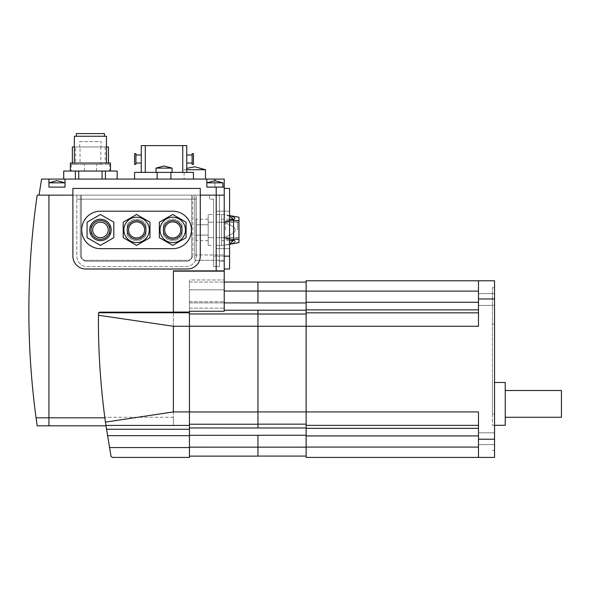 <?xml version="1.0" encoding="UTF-8"?>
<svg xmlns="http://www.w3.org/2000/svg" width="591" height="591" viewBox="0 0 591 591"><rect width="100%" height="100%" fill="white"/><g stroke="black" fill="none" stroke-linecap="round" stroke-linejoin="round"><path stroke-width="0.44" stroke-dasharray="2.96 2.22" d="M173.385 326.276L98.475 315.247L98.446 321.194C98.379 353.78 100.706 387.423 105.427 422.122L173.385 411.92L173.385 326.276L189.445 326.276L189.445 312.07L173.385 312.151L173.385 271.143L224.233 271.143L224.233 311.265L189.445 311.265L189.445 308.14L189.445 312.07M98.475 315.247L98.66 312.772L99.436 312.151A1.337 1.337 0 0 0 98.49 313.415A733.305 733.305 0 0 0 104.77 417.276A733.305 733.305 0 0 1 98.49 313.415A1.337 1.337 0 0 1 99.436 312.151L173.385 312.151L173.385 425.838L173.385 270.877L224.233 270.877L224.233 195.141L224.233 260.306L194.794 260.306L194.794 254.957L194.794 260.306L224.233 260.306L224.233 195.141L39.036 195.141L41.577 179.08L224.233 179.08L224.233 187.111L206.843 187.111L206.843 179.08L206.843 182.826L222.896 182.826L206.843 182.826L222.896 182.826L214.865 180.683L214.865 182.826L214.865 179.08M105.878 425.298L104.77 417.276L105.878 425.298L173.385 425.298L173.385 417.276L173.385 425.298L105.878 425.298M112.32 457.419L111.005 456.326L105.427 422.122M189.445 457.419L189.445 326.276M224.233 308.14L224.233 279.979L224.233 308.14L189.445 308.14L189.445 301.742L189.445 308.14L224.233 308.14M189.445 289.819L189.445 301.742L189.445 279.979L224.233 279.979L189.445 279.979L189.445 289.819L224.233 289.819L189.445 289.819M173.385 271.143L173.385 312.07M194.794 254.957L194.794 195.141L194.794 254.957L224.233 254.957L194.794 254.957M85.673 260.306A5.356 5.356 0 0 1 80.317 254.957A5.356 5.356 0 0 0 85.673 260.306L187.502 260.306L85.673 260.306M192.858 254.957A5.356 5.356 0 0 1 187.502 260.306A5.356 5.356 0 0 0 192.858 254.957L192.858 195.141L192.858 254.957M80.317 195.141L80.317 254.957L80.317 195.141L200.283 195.141L80.317 195.141M104.843 417.807L36.066 417.807A802.896 802.896 0 0 1 37.196 195.141L48.935 195.141L48.935 425.838L48.935 195.141L216.203 195.141L216.203 270.877M37.196 425.838L105.952 425.838M221.559 229.929L221.559 219.224L221.559 229.929M238.956 217.215L238.956 242.642L238.956 220.561L238.956 242.642L223.42 245.383L232.359 243.352L235.159 241.534M233.6 219.224L233.6 240.633M234.679 240.766L223.42 237.656C231.473 234.797 235.388 232.219 235.159 229.929C235.388 232.219 231.473 234.797 223.42 237.656L233.6 240.153M229.589 244.127L223.42 245.383C239.237 242.805 239.237 240.234 223.42 237.656C239.237 240.234 239.237 242.805 223.42 245.383L216.203 245.383L216.203 237.656L216.203 245.383L216.203 237.656L216.203 245.383L216.203 237.656L216.203 245.383L221.559 245.383L221.559 237.656L221.559 245.383M225.57 229.929L225.57 220.561L225.57 229.929M237.619 229.929L237.619 221.898L237.619 229.929M233.6 219.704L223.42 222.201C231.473 225.06 235.388 227.638 235.159 229.929C235.388 232.219 231.473 234.797 223.42 237.656C231.473 234.797 235.388 232.219 235.159 229.929C235.388 227.638 231.473 225.06 223.42 222.201C239.237 219.63 239.237 217.052 223.42 214.481C239.237 217.052 239.237 219.63 223.42 222.201C231.473 225.06 235.388 227.638 235.159 229.929C235.388 227.638 231.473 225.06 223.42 222.201L234.679 219.098M234.708 217.614L223.42 214.481L229.589 215.73M233.6 229.929L233.6 239.296L233.6 229.929M238.956 229.929L238.956 237.693L238.956 229.929M208.18 224.75L196.131 224.75L196.131 235.115L208.18 235.115L208.18 224.75L196.131 224.75L196.131 235.115L208.18 235.115L208.18 224.75L196.131 224.75L196.131 235.115L208.18 235.115L208.18 224.75L208.18 235.115L196.131 235.115L196.131 224.75L208.18 224.75L208.18 235.115L196.131 235.115L196.131 224.75L208.18 224.75L208.18 235.115L196.131 235.115L196.131 224.75L208.18 224.75L208.18 219.224L208.18 224.75M196.131 235.115L196.131 240.633L196.131 235.115M196.131 224.75L196.131 219.224L196.131 224.75M208.18 235.115L208.18 240.633L208.18 235.115M208.18 214.481L208.18 245.383L208.18 214.481L208.18 245.383L208.18 214.481L208.18 245.383L208.18 214.481L213.528 214.481L213.528 245.383L213.528 214.481L213.528 245.383L213.528 214.481L213.528 245.383L213.528 214.481L208.18 214.481L213.528 214.481M213.528 199.152L209.517 199.152L213.528 199.152L213.528 266.593L213.528 199.152M208.18 222.201L213.528 222.201L208.18 222.201M208.18 237.656L213.528 237.656L208.18 237.656M208.18 245.383L213.528 245.383M209.517 199.152L209.517 195.141L209.517 199.152M219.416 195.141L209.517 195.141L219.416 195.141L219.416 256.162L219.416 195.141L219.416 256.162L219.416 195.141L224.233 195.141L219.416 195.141M221.559 214.481L221.559 237.656L216.203 237.656L216.203 222.201L216.203 237.656L216.203 222.201L216.203 237.656L216.203 222.201L216.203 237.656L221.559 237.656L221.559 222.201L216.203 222.201L216.203 214.481L216.203 222.201L216.203 214.481L216.203 222.201L216.203 214.481L216.203 222.201L223.42 222.201L216.203 222.201L221.559 222.201L221.559 214.481L216.203 214.481L223.42 214.481L216.203 214.481M223.42 237.656L216.203 237.656L223.42 237.656M229.589 244.297L223.42 245.383L216.203 245.383M223.42 222.201L216.203 222.201L223.42 222.201M216.203 248.663L216.203 211.194L216.203 248.663L229.589 248.663L216.203 248.663M229.589 211.194L216.203 211.194L229.589 211.194L229.589 248.663L229.589 211.194M219.416 261.244L219.416 256.162L219.416 261.244L224.233 261.244L219.416 261.244M224.233 188.448L224.233 256.162L219.416 256.162L219.416 266.593L219.416 256.162L213.528 256.162L224.233 256.162L224.233 261.244L224.233 188.448L229.589 188.448L229.589 269.001L224.233 269.001L224.233 256.162L224.233 269.001M219.416 266.593L213.528 266.593L219.416 266.593M494.541 425.298L492.399 425.298L492.399 382.48L494.541 382.48M505.246 417.276L505.246 390.511L505.246 417.276M478.481 299.511L478.481 293.624L478.481 299.511M494.541 299.511L494.541 293.624L494.541 299.511M478.481 438.685L478.481 432.797L478.481 438.685M494.541 438.685L494.541 432.797L494.541 438.685M561.45 390.511L561.45 417.276M505.246 382.48L505.246 425.298M492.399 382.48L492.399 425.298M492.399 414.062L492.399 287.736L492.399 414.062L494.541 414.062L494.541 450.46L494.541 414.062L492.399 414.062M494.541 450.46L492.399 450.46L494.541 450.46M494.541 324.134L494.541 414.062L494.541 324.134L492.399 324.134L494.541 324.134L494.541 287.736L494.541 324.134M494.541 287.736L492.399 287.736L494.541 287.736M478.481 291.119L478.481 302.267L478.481 291.119L306.131 291.119L306.131 280.777L478.481 280.777L478.481 326.276L478.481 302.267L478.481 326.276L306.131 326.276L306.131 291.119M478.481 280.777L494.541 280.777L494.541 457.419L478.481 457.419L478.481 411.92L478.481 457.419L478.481 411.92L306.131 411.92L306.131 326.276L306.131 456.082L306.131 314.05L306.131 326.276L257.957 326.276L257.957 427.98L257.957 326.276M478.481 457.419L306.131 457.419L306.131 411.92L257.957 411.92M306.131 310.216L306.131 282.121L306.131 310.216L257.957 310.216L257.957 427.965L189.445 427.965L189.445 326.225L189.445 427.965M306.131 435.242L257.957 435.242L257.957 456.134L189.445 456.134L189.445 435.301L189.445 456.134M306.131 456.082L257.957 456.082M257.957 282.062L257.957 302.954L257.957 282.121L257.957 302.895L189.445 302.895L189.445 326.225L189.445 291.045L189.445 302.895L224.233 302.895M306.131 282.121L257.957 282.121M257.957 435.242L189.445 435.301M257.957 310.216L224.233 310.231M189.445 282.062L224.233 282.062L189.445 282.062L189.445 291.045L189.445 282.062M92.691 229.929A7.764 7.764 0 0 1 100.455 222.172A7.764 7.764 0 0 1 108.219 229.929A7.764 7.764 0 0 1 100.455 237.693A7.764 7.764 0 0 1 92.691 229.929M91.088 229.929A9.367 9.367 0 0 1 100.455 220.561A9.367 9.367 0 0 1 109.823 229.929A9.367 9.367 0 0 1 100.455 239.296A9.367 9.367 0 0 1 91.088 229.929M89.751 229.929A10.704 10.704 0 0 1 100.455 219.224A10.704 10.704 0 0 1 111.16 229.929A10.704 10.704 0 0 1 100.455 240.633A10.704 10.704 0 0 1 89.751 229.929M128.557 229.929A8.03 8.03 0 0 1 136.587 221.898A8.03 8.03 0 0 1 144.618 229.929A8.03 8.03 0 0 1 136.587 237.959A8.03 8.03 0 0 1 128.557 229.929M127.22 229.929A9.367 9.367 0 0 1 136.587 220.561A9.367 9.367 0 0 1 145.955 229.929A9.367 9.367 0 0 1 136.587 239.296A9.367 9.367 0 0 1 127.22 229.929M164.69 229.929A8.03 8.03 0 0 1 172.72 221.898A8.03 8.03 0 0 1 180.743 229.929A8.03 8.03 0 0 1 172.72 237.959A8.03 8.03 0 0 1 164.69 229.929M163.352 229.929A9.367 9.367 0 0 1 172.72 220.561A9.367 9.367 0 0 1 182.08 229.929A9.367 9.367 0 0 1 172.72 239.296A9.367 9.367 0 0 1 163.352 229.929M109.823 235.115L109.823 224.75L109.823 235.115A10.704 10.704 0 0 1 91.088 235.115L91.088 224.75L91.088 235.115A10.704 10.704 0 0 0 109.823 235.115M145.955 235.115L145.955 224.75L145.955 235.115A10.704 10.704 0 0 1 127.22 235.115L127.22 224.75L127.22 235.115A10.704 10.704 0 0 0 145.955 235.115M182.08 235.115L182.08 224.75L182.08 235.115A10.704 10.704 0 0 1 163.352 235.115L163.352 224.75L163.352 235.115A10.704 10.704 0 0 0 182.08 235.115M91.088 224.75A10.704 10.704 0 0 1 109.823 224.75A10.704 10.704 0 0 0 91.088 224.75M100.455 214.481L113.834 222.201L113.834 237.656L100.455 245.383L87.076 237.656L87.076 222.201L100.455 214.481L87.076 222.201L87.076 237.656L100.455 245.383L113.834 237.656L113.834 222.201L100.455 214.481L113.834 222.201L113.834 237.656L100.455 245.383L87.076 237.656L87.076 222.201L100.455 214.481M127.22 224.75A10.704 10.704 0 0 1 145.955 224.75A10.704 10.704 0 0 0 127.22 224.75M136.587 214.481L149.966 222.201L149.966 237.656L136.587 245.383L123.201 237.656L123.201 222.201L136.587 214.481L123.201 222.201L123.201 237.656L136.587 245.383L149.966 237.656L149.966 222.201L136.587 214.481M163.352 224.75A10.704 10.704 0 0 1 182.08 224.75A10.704 10.704 0 0 0 163.352 224.75M172.72 214.481L186.099 222.201L186.099 237.656L172.72 245.383L159.334 237.656L159.334 222.201L172.72 214.481L159.334 222.201L159.334 237.656L172.72 245.383L186.099 237.656L186.099 222.201L172.72 214.481M196.345 199.152L76.823 199.152L196.345 199.152L196.345 195.141L76.823 195.141L76.823 256.162A10.439 10.439 0 0 0 87.261 266.593L185.914 266.593A10.439 10.439 0 0 0 196.345 256.162L196.345 199.152M196.345 256.162L196.345 195.141L81.455 195.141L81.455 256.162A5.083 5.083 0 0 0 86.537 261.244L186.63 261.244A5.083 5.083 0 0 0 191.72 256.162L191.72 195.141L191.72 256.162A5.083 5.083 0 0 1 186.63 261.244L86.537 261.244A5.083 5.083 0 0 1 81.455 256.162L81.455 195.141L76.823 195.141L76.823 256.162A10.439 10.439 0 0 0 87.261 266.593L185.914 266.593A10.439 10.439 0 0 0 196.345 256.162M100.455 248.663L172.72 248.663A18.735 18.735 0 0 0 191.447 229.929A18.735 18.735 0 0 0 172.72 211.194L100.455 211.194A18.735 18.735 0 0 0 81.721 229.929A18.735 18.735 0 0 0 100.455 248.663M200.283 188.448L72.892 188.448L72.892 256.162A12.847 12.847 0 0 0 85.739 269.001L187.436 269.001A12.847 12.847 0 0 0 200.283 256.162L200.283 188.448M192.119 163.02L192.119 154.997L192.119 163.02M186.763 154.997L186.763 163.02L186.763 154.997M192.119 164.364L192.119 153.653M193.456 164.364L193.456 153.653M186.763 172.387L186.763 145.63L182.752 145.63L182.752 172.387L186.763 172.387L145.283 172.387L182.752 172.387M145.283 172.387L141.271 172.387L145.283 172.387L145.283 145.63L182.752 145.63M141.271 172.387L141.271 145.63L145.283 145.63M141.271 163.02L141.271 154.997L141.271 163.02M135.915 163.02L135.915 154.997L135.915 163.02M135.915 164.364L135.915 153.653M134.578 164.364L134.578 153.653M170.895 172.387L193.456 172.387L193.456 179.08L134.578 179.08L134.578 172.387L170.895 172.387L170.895 179.08L193.456 179.08M164.017 172.387L155.987 172.387L164.017 172.387M155.987 172.387L155.987 168.11L172.047 168.11L164.017 168.11L172.047 168.11L172.047 172.387M134.578 179.08L170.895 179.08M184.089 179.08L205.498 179.08L184.089 179.08L184.089 169.713L205.498 169.713M75.389 179.08L75.389 171.05L75.389 179.08L75.389 171.05L63.658 171.05L63.658 179.08L117.181 179.08L63.658 179.08L117.181 179.08L63.725 179.08L63.725 171.05L63.658 179.08M117.181 179.08L117.181 171.05L117.114 179.08L117.114 171.05L105.449 171.05L117.114 171.05L105.449 171.05L105.449 179.08M117.114 179.08L117.114 171.05M63.725 171.05L75.389 171.05L63.725 171.05L63.725 179.08M186.763 169.713L184.089 169.713L186.763 168.369M102.088 179.08L102.088 171.05L102.088 179.08L102.088 171.05L78.751 171.05L78.751 179.08M102.088 171.05L105.449 171.05M78.751 171.05L75.389 171.05M109.564 171.05L70.344 171.05L109.564 171.05L109.564 164.364L110.495 164.364L80.029 164.364L80.029 146.967L75.648 146.967L75.648 164.364L70.344 164.364L70.344 171.05L110.495 171.05L110.495 164.364M71.275 164.364L71.275 171.05M84.395 171.05L84.395 164.364M96.444 171.05L96.444 164.364L100.817 164.364L100.817 146.967L106.476 146.967M70.344 164.364L96.444 164.364M72.353 163.02L72.353 164.364L100.817 164.364M75.648 146.967L72.353 146.967M75.648 164.364L72.353 164.364M105.198 146.967L105.198 164.364L108.485 164.364L108.485 163.02M108.485 164.364L80.029 164.364M108.485 146.967L80.029 146.967M74.363 146.967L100.817 146.967M105.198 164.364L109.564 164.364M101.127 146.967L79.711 146.967L101.127 146.967L101.127 141.611L79.711 141.611L79.711 146.967M79.711 141.611L101.127 141.611M110.495 171.05L70.344 171.05M110.495 163.02L70.344 163.02M106.476 163.02L74.363 163.02L106.476 163.02M106.476 136.262L74.363 136.262M104.467 136.262L76.372 136.262L104.467 136.262M104.467 133.581L76.372 133.581M48.935 179.08L48.935 187.111L48.935 182.826L56.965 180.683L64.995 182.826L64.995 187.111L48.935 187.111L64.995 187.111L48.935 187.111L48.935 179.08L48.935 182.826L64.995 182.826L48.935 182.826L64.995 182.826L64.995 179.08L64.995 187.111L64.995 179.08M222.896 187.111L206.843 187.111L222.896 187.111L214.865 187.111L214.865 182.826L214.865 187.111L222.896 187.111L222.896 182.826M214.865 180.683L206.843 182.826L206.843 187.111L206.843 179.08M216.203 187.111L216.203 195.141L224.233 195.141L224.233 187.111M189.445 312.772L98.66 312.772M189.445 435.656L107.436 435.656M189.445 429.258L106.454 429.258M189.445 425.424L105.892 425.424M189.445 411.92L173.385 411.92M173.385 417.276L104.77 417.276L173.385 417.276M189.445 301.742L224.233 301.742L189.445 301.742M189.445 447.572L109.424 447.572M224.233 256.162L229.589 256.162M494.541 439.216L478.481 439.216M494.541 298.98L478.481 298.98M306.131 425.365L478.481 425.365M306.131 428.335L478.481 428.335M306.131 435.929L478.481 435.929M306.131 447.084L478.481 447.084M306.131 302.267L478.481 302.267M306.131 309.861L478.481 309.861M306.131 312.831L478.481 312.831M306.131 447.165L189.445 447.151M306.131 424.146L257.957 424.146M306.131 427.98L257.957 427.98M306.131 314.05L257.957 314.05M306.131 291.031L224.233 291.045M306.131 302.954L257.957 302.954M189.445 313.976L257.957 313.976M189.445 326.225L257.957 326.225M189.445 411.971L257.957 411.971M189.445 424.227L257.957 424.227M157.14 179.08L157.14 172.387M238.956 222.172L221.559 222.172M229.589 219.224L221.559 219.224M237.619 221.898L225.57 221.898L237.619 221.898M238.956 220.561L225.57 220.561L238.956 220.561M238.956 239.296L225.57 239.296L238.956 239.296M237.619 237.959L225.57 237.959L237.619 237.959M229.589 215.567L223.42 214.481L229.589 215.567M229.589 240.633L221.559 240.633M238.956 237.693L221.559 237.693M208.18 240.633L196.131 240.633M208.18 219.224L196.131 219.224M494.541 293.624L478.481 293.624L494.541 293.624M494.541 432.797L478.481 432.797L494.541 432.797M494.541 444.572L478.481 444.572L494.541 444.572M494.541 305.399L478.481 305.399L494.541 305.399M155.987 168.11L164.017 165.968L172.047 168.11"/><path stroke-width="0.89" d="M98.475 315.247L173.385 326.276L173.385 411.92L105.427 422.122C100.706 387.423 98.379 353.78 98.446 321.194L98.49 313.415L99.436 312.151L173.385 312.151L173.385 270.877L224.233 270.877L224.233 187.111L206.843 187.111L206.843 179.08L41.577 179.08L39.036 195.141L72.892 195.141L48.935 195.141L48.935 425.838L105.952 425.838M173.385 312.07L189.445 312.07L189.445 457.419L112.32 457.419L111.005 456.326L105.427 422.122M189.445 312.07L189.445 311.265L224.233 311.265L224.233 271.143L173.385 271.143M189.445 457.419L112.32 457.419M216.203 187.111L216.203 195.141L200.283 195.141L224.233 195.141L216.203 195.141L216.203 270.877M229.589 244.297L238.956 242.642L238.956 217.215L229.589 215.567L238.956 217.215M229.589 240.633L233.6 240.633L233.6 219.224L229.589 219.224M233.6 240.153L229.589 244.127M235.159 241.534L234.679 240.766M234.679 219.098L234.708 217.614M229.589 215.73L233.6 219.704M224.233 188.448L229.589 188.448L229.589 269.001L224.233 269.001M494.541 382.48L505.246 382.48L505.246 425.298L494.541 425.298M505.246 390.511L561.45 390.511L561.45 417.276L505.246 417.276M478.481 457.419L494.541 457.419L494.541 280.777L478.481 280.777L478.481 326.276L306.131 326.276L306.131 457.419L478.481 457.419L478.481 411.92L257.957 411.92M478.481 280.777L306.131 280.777L306.131 326.276L257.957 326.276M306.131 427.98L257.957 427.98L257.957 310.216L224.233 310.231M189.445 435.301L257.957 435.301L257.957 456.134L189.445 456.134M306.131 456.082L257.957 456.082M306.131 282.121L257.957 282.121M306.131 302.954L257.957 302.954L257.957 282.062L224.233 282.062L257.957 282.062M257.957 427.98L189.445 427.965M257.957 302.954L224.233 302.895M37.196 425.838L48.935 425.838L48.935 417.807L36.066 417.807L37.196 425.838L36.066 417.807A802.896 802.896 0 0 1 37.196 195.141L48.935 195.141L48.935 417.807L104.843 417.807M92.691 229.929A7.764 7.764 0 0 1 100.455 222.172A7.764 7.764 0 0 1 108.219 229.929A7.764 7.764 0 0 1 100.455 237.693A7.764 7.764 0 0 1 92.691 229.929M91.088 229.929A9.367 9.367 0 0 1 100.455 220.561A9.367 9.367 0 0 1 109.823 229.929A9.367 9.367 0 0 1 100.455 239.296A9.367 9.367 0 0 1 91.088 229.929M89.751 229.929A10.704 10.704 0 0 1 100.455 219.224A10.704 10.704 0 0 1 111.16 229.929A10.704 10.704 0 0 1 100.455 240.633A10.704 10.704 0 0 1 89.751 229.929M149.301 229.929A12.714 12.714 0 0 1 136.587 242.642A12.714 12.714 0 0 1 123.874 229.929A12.714 12.714 0 0 1 136.587 217.215A12.714 12.714 0 0 1 149.301 229.929M123.201 229.929L123.201 237.656L136.587 245.383L149.966 237.656L149.966 222.201L136.587 214.481L123.201 222.201L123.201 229.929M128.557 229.929A8.03 8.03 0 0 1 136.587 221.898A8.03 8.03 0 0 1 144.618 229.929A8.03 8.03 0 0 1 136.587 237.959A8.03 8.03 0 0 1 128.557 229.929M127.22 229.929A9.367 9.367 0 0 1 136.587 220.561A9.367 9.367 0 0 1 145.955 229.929A9.367 9.367 0 0 1 136.587 239.296A9.367 9.367 0 0 1 127.22 229.929M185.426 229.929A12.714 12.714 0 0 1 172.72 242.642A12.714 12.714 0 0 1 160.006 229.929A12.714 12.714 0 0 1 172.72 217.215A12.714 12.714 0 0 1 185.426 229.929M159.334 229.929L159.334 237.656L172.72 245.383L186.099 237.656L186.099 222.201L172.72 214.481L159.334 222.201L159.334 229.929M164.69 229.929A8.03 8.03 0 0 1 172.72 221.898A8.03 8.03 0 0 1 180.743 229.929A8.03 8.03 0 0 1 172.72 237.959A8.03 8.03 0 0 1 164.69 229.929M163.352 229.929A9.367 9.367 0 0 1 172.72 220.561A9.367 9.367 0 0 1 182.08 229.929A9.367 9.367 0 0 1 172.72 239.296A9.367 9.367 0 0 1 163.352 229.929M87.076 237.656L100.455 245.383L113.834 237.656L113.834 222.201L100.455 214.481L87.076 222.201L87.076 237.656M136.587 245.383L123.201 237.656L123.201 222.201L136.587 214.481L149.966 222.201L149.966 237.656L136.587 245.383M172.72 245.383L159.334 237.656L159.334 222.201L172.72 214.481L186.099 222.201L186.099 237.656L172.72 245.383M100.455 211.194L172.72 211.194A18.735 18.735 0 0 1 191.447 229.929A18.735 18.735 0 0 1 172.72 248.663L100.455 248.663A18.735 18.735 0 0 1 81.721 229.929A18.735 18.735 0 0 1 100.455 211.194M72.892 188.448L200.283 188.448L200.283 256.162A12.847 12.847 0 0 1 187.436 269.001L85.739 269.001A12.847 12.847 0 0 1 72.892 256.162L72.892 188.448M192.119 154.997L186.763 154.997M186.763 163.02L192.119 163.02M192.119 153.653L192.119 164.364L193.456 164.364L193.456 153.653L192.119 153.653M186.763 172.387L186.763 145.63L141.271 145.63L141.271 172.387M182.752 172.387L182.752 145.63M145.283 172.387L145.283 145.63M141.271 154.997L135.915 154.997M135.915 163.02L141.271 163.02M135.915 153.653L135.915 164.364L134.578 164.364L134.578 153.653L135.915 153.653M193.456 179.08L193.456 172.387L134.578 172.387L134.578 179.08M172.047 172.387L172.047 168.11L155.987 168.11L155.987 172.387M224.233 187.111L224.233 179.08L206.843 179.08M117.181 179.08L117.181 171.05L117.114 179.08M63.725 179.08L63.725 171.05L63.658 179.08M205.498 179.08L205.498 169.713L186.763 169.713M105.449 179.08L105.449 171.05L117.114 171.05M78.751 179.08L78.751 171.05L102.088 171.05L102.088 179.08M63.725 171.05L75.389 171.05L75.389 179.08M74.363 146.967L72.353 146.967L72.353 163.02M108.485 163.02L108.485 146.967L106.476 146.967M75.389 171.05L78.751 171.05M102.088 171.05L105.449 171.05M110.495 171.05L110.495 163.02L70.344 163.02L70.344 171.05M106.476 163.02L106.476 136.262L74.363 136.262L74.363 163.02M104.467 136.262L104.467 133.581L76.372 133.581L76.372 136.262M222.896 187.111L222.896 182.826L206.843 182.826L214.865 180.683L214.865 179.08M48.935 179.08L48.935 187.111L64.995 187.111L64.995 179.08M64.995 182.826L48.935 182.826L56.965 180.683L64.995 182.826M189.445 411.92L173.385 411.92M189.445 326.276L173.385 326.276M189.445 425.424L105.892 425.424M189.445 312.772L98.66 312.772M189.445 429.258L106.454 429.258M189.445 435.656L107.436 435.656M189.445 447.572L109.424 447.572M224.233 256.162L229.589 256.162M494.541 298.98L478.481 298.98M494.541 439.216L478.481 439.216M306.131 447.084L478.481 447.084M306.131 435.929L478.481 435.929M306.131 428.335L478.481 428.335M306.131 425.365L478.481 425.365M306.131 312.831L478.481 312.831M306.131 309.861L478.481 309.861M306.131 302.267L478.481 302.267M306.131 291.119L478.481 291.119M306.131 424.146L257.957 424.146M306.131 447.165L189.445 447.151M306.131 435.242L257.957 435.242M306.131 291.031L224.233 291.045M306.131 314.05L257.957 314.05M306.131 310.216L257.957 310.216M189.445 326.225L257.957 326.225M189.445 411.971L257.957 411.971M189.445 313.976L257.957 313.976M189.445 424.227L257.957 424.227M170.895 179.08L170.895 172.387M157.14 179.08L157.14 172.387M238.956 220.561L233.6 220.561M238.956 239.296L233.6 239.296M155.987 168.11L164.017 165.968L172.047 168.11M186.763 168.369L194.794 166.773L205.498 169.713M214.865 180.683L222.896 182.826"/></g></svg>
